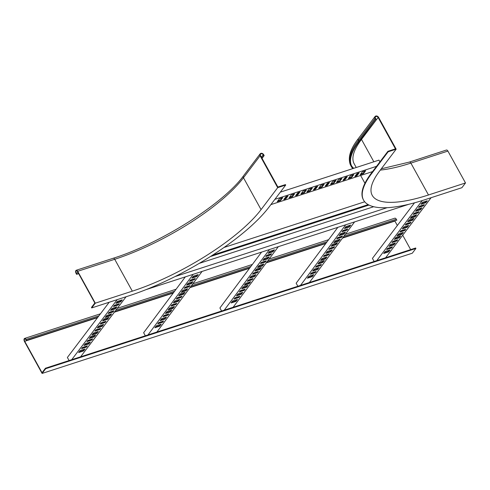 <?xml version="1.0" encoding="UTF-8"?>
<svg xmlns="http://www.w3.org/2000/svg" width="490" height="490" viewBox="0 0 490 490"><rect width="100%" height="100%" fill="white"/><g stroke="black" fill="none" stroke-linecap="round" stroke-linejoin="round"><path stroke-width="0.73" d="M261.066 209.61A109.827 32.144 -28.9 0 1 132.318 291.158L95.299 303.181L77.702 271.307L114.721 259.29A109.827 32.144 151.1 0 0 243.475 177.735L261.066 209.61L277.689 187.658L285.688 185.061L269.065 207.013A119.713 35.035 -28.9 0 1 128.723 295.899L91.704 307.922L95.299 303.181M78.565 273.506L76.612 274.339L76.103 273.42A2.199 1.158 72 0 1 76.226 270.272L113.245 258.248C160.671 243.444 223.446 203.62 243.499 175.837A2.199 1.752 -142.9 0 0 243.475 177.735L260.098 155.783L277.689 187.658M260.098 155.783A2.199 1.752 -142.9 0 1 260.123 153.878A2.199 1.752 -142.9 0 1 263.651 154.626L264.159 155.551L263.712 155.691L263.21 154.773L261.391 157.174M76.226 270.272A2.199 1.158 72 0 1 77.702 271.307M76.814 274.075L76.305 273.157A1.648 0.864 -108 0 1 76.397 270.799A1.648 0.864 -108 0 1 77.5 271.57L94.846 302.985L91.452 307.463L91.704 307.922M285.688 185.061L285.437 184.601L277.885 187.051L260.539 155.636A1.648 1.317 -142.9 0 1 260.564 154.209A1.648 1.317 -142.9 0 1 263.21 154.773M262.04 158.35L264.159 155.551M76.612 274.339L78.663 273.671M263.712 155.691L261.899 158.092M380.32 170.091A109.827 32.144 151.1 0 0 410.883 163.103L428.481 194.977A109.827 32.144 -28.9 0 1 372.229 195.357A109.827 32.144 -28.9 0 1 379.53 171.139L396.159 149.181L378.562 117.306A2.199 1.752 -142.9 0 0 375.034 116.559L358.411 138.517A2.199 1.752 -142.9 0 0 358.386 140.422L375.009 118.464A2.199 1.752 -142.9 0 1 375.034 116.559M428.481 194.977L465.5 182.954L461.911 187.695L424.891 199.718A119.713 35.035 -28.9 0 1 363.574 200.134A119.713 35.035 -28.9 0 1 371.536 173.736L388.16 151.778L396.159 149.181M381.306 168.799L409.407 162.068A2.199 1.158 -108 0 1 410.883 163.103L447.903 151.079L465.5 182.954M447.903 151.079A2.199 1.158 -108 0 0 446.427 150.044L409.407 162.068M352.825 168.609A114.219 33.43 -28.9 0 1 351.299 166.533A114.219 33.43 -28.9 0 1 358.888 141.34L358.386 140.422A114.219 33.43 -28.9 0 0 350.791 165.608C347.416 158.435 349.958 149.407 358.411 138.517M375.009 118.464L375.518 119.382L358.888 141.34M353.388 168.425A113.674 33.271 151.1 0 1 351.777 166.263A113.674 33.271 151.1 0 1 359.335 141.194L375.518 119.382M375.959 119.235L375.45 118.317A1.648 1.317 37.1 0 1 375.475 116.89A1.648 1.317 37.1 0 1 378.121 117.453L395.461 148.868L387.909 151.318L388.16 151.778M371.536 173.736L371.279 173.276L387.909 151.318M371.279 173.276A119.713 35.035 151.1 0 0 363.323 199.675L363.574 200.134M364.701 201.782L224.028 247.462M175.071 276.556L387.161 207.674M373.674 206.719L199.283 263.357M368.155 204.612L212.636 255.119M146.1 289.608L408.819 204.287M368.995 205.059L210.345 256.582M113.478 306.532L118.366 304.945L119.297 303.714L114.409 305.301L113.478 306.532M110.55 310.397L115.438 308.804L116.902 306.875L112.014 308.461L110.55 310.397M108.161 313.557L113.043 311.971L113.974 310.74L109.092 312.326L108.161 313.557M105.234 317.422L110.121 315.829L111.585 313.9L106.698 315.487L105.234 317.422M115.873 303.365L120.761 301.779L122.224 299.849L117.337 301.436L115.873 303.365M71.705 359.703L117.177 299.653M126.065 296.769L80.593 356.818M83.521 350.963L84.984 349.027L80.097 350.613L78.633 352.549L83.521 350.963L83.263 350.503L84.182 349.29M86.442 347.098L87.373 345.866L82.492 347.453L81.561 348.684L86.442 347.098L86.191 346.638L86.577 346.124M88.837 343.937L90.301 342.002L85.413 343.588L83.949 345.524L88.837 343.937L88.586 343.478L89.505 342.265M91.765 340.072L92.696 338.841L87.808 340.428L86.877 341.659L91.765 340.072L91.514 339.613L91.9 339.098M94.16 336.912L95.624 334.976L90.736 336.563L89.272 338.498L94.16 336.912L93.902 336.452L94.821 335.24M107.457 319.345L108.921 317.416L104.033 319.002L102.575 320.932L107.457 319.345L107.206 318.886L108.125 317.673M96.818 333.396L98.282 331.467L93.394 333.053L91.93 334.982L96.818 333.396L96.567 332.937L97.486 331.724M99.746 329.531L100.677 328.306L95.789 329.893L94.858 331.118L99.746 329.531L99.488 329.072L99.88 328.563M102.141 326.371L103.604 324.441L98.717 326.028L97.253 327.957L102.141 326.371L101.883 325.911L102.802 324.699M105.068 322.506L105.999 321.275L101.112 322.867L100.181 324.092L105.068 322.506L104.811 322.046L105.197 321.538M118.366 304.945L118.115 304.48L118.5 303.971M114.023 305.809L118.115 304.48M115.438 308.804L115.187 308.345L116.106 307.132M111.095 309.674L115.187 308.345M113.043 311.971L112.792 311.511L113.178 310.997M108.7 312.834L112.792 311.511M110.121 315.829L109.864 315.37L110.783 314.157M105.779 316.699L109.864 315.37M120.761 301.779L120.503 301.319L121.422 300.107M116.418 302.649L120.503 301.319M69.084 360.554L67.381 357.473L109.197 302.244M79.178 351.832L83.263 350.503M82.1 347.967L86.191 346.638M84.494 344.801L88.586 343.478M87.422 340.942L91.514 339.613M89.817 337.775L93.902 336.452M103.114 320.215L107.206 318.886M92.475 334.266L96.567 332.937M95.403 330.401L99.488 329.072M97.798 327.24L101.883 325.911M100.726 323.376L104.811 322.046M163.587 321.005L158.699 322.591L157.774 323.829L162.662 322.242L163.587 321.005M166.49 317.104L161.608 318.69L160.15 320.644L165.038 319.057L166.49 317.104M168.872 313.918L163.985 315.505L163.06 316.742L167.948 315.156L168.872 313.918M171.776 310.017L166.894 311.603L165.436 313.557L170.324 311.965L171.776 310.017M161.204 324.19L156.322 325.783L154.865 327.73L159.752 326.144L161.204 324.19M202.076 271.429L156.861 332.049M147.974 334.933L193.189 274.314M193.323 276.17L191.866 278.118L196.753 276.532L198.211 274.584L193.323 276.17M190.414 280.066L189.489 281.309L194.377 279.723L195.302 278.479L190.414 280.066M188.038 283.257L186.58 285.204L191.468 283.618L192.925 281.67L188.038 283.257M185.128 287.152L184.203 288.396L189.091 286.809L190.016 285.566L185.128 287.152M182.752 290.343L181.294 292.291L186.182 290.705L187.639 288.757L182.752 290.343M169.534 308.063L168.082 310.011L172.97 308.424L174.422 306.477L169.534 308.063M180.106 293.89L178.654 295.838L183.542 294.251L184.993 292.297L180.106 293.89M177.196 297.785L176.271 299.023L181.159 297.436L182.084 296.199L177.196 297.785M174.82 300.976L173.368 302.924L178.256 301.338L179.708 299.39L174.82 300.976M171.91 304.872L170.986 306.115L175.873 304.523L176.798 303.286L171.91 304.872M162.662 322.242L162.404 321.783L162.796 321.262M158.307 323.118L162.404 321.783M165.038 319.057L164.781 318.598L165.706 317.361M160.683 319.927L164.781 318.598M167.948 315.156L167.69 314.696L168.082 314.17M163.593 316.032L167.69 314.696M170.324 311.965L170.067 311.511L170.992 310.274M165.969 312.841L170.067 311.511M159.752 326.144L159.495 325.685L160.42 324.447M155.397 327.014L159.495 325.685M145.34 335.791L143.644 332.741L185.318 276.875M192.399 277.401L196.502 276.072L196.753 276.532M196.502 276.072L197.421 274.835M190.022 280.592L194.12 279.263L194.377 279.723M194.12 279.263L194.512 278.737M187.113 284.494L191.216 283.159L191.468 283.618M191.216 283.159L192.135 281.928M184.736 287.679L188.834 286.35L189.091 286.809M188.834 286.35L189.226 285.823M181.827 291.581L185.931 290.245L186.182 290.705M185.931 290.245L186.849 289.014M168.615 309.294L172.713 307.965L172.97 308.424M172.713 307.965L173.632 306.728M179.187 295.121L183.285 293.792L183.542 294.251M183.285 293.792L184.203 292.555M176.804 298.312L180.908 296.983L181.159 297.436M180.908 296.983L181.3 296.456M173.901 302.207L177.999 300.878L178.256 301.338M177.999 300.878L178.917 299.641M171.518 305.399L175.622 304.07L175.873 304.523M175.622 304.07L176.014 303.543M239.849 296.236L234.961 297.822L234.036 299.065L238.924 297.479L239.849 296.236M242.752 292.34L237.871 293.927L236.413 295.874L241.3 294.288L242.752 292.34M245.135 289.149L240.247 290.735L239.322 291.979L244.21 290.386L245.135 289.149M248.038 285.254L243.156 286.84L241.699 288.788L246.586 287.201L248.038 285.254M237.466 299.427L232.579 301.013L231.127 302.961L236.015 301.375L237.466 299.427M278.338 246.66L233.124 307.279M224.236 310.17L269.451 249.551M269.586 251.401L268.128 253.348L273.016 251.762L274.474 249.814L269.586 251.401M266.676 255.302L265.752 256.539L270.639 254.953L271.564 253.71L266.676 255.302M264.3 258.487L262.842 260.435L267.73 258.849L269.182 256.901L264.3 258.487M261.391 262.389L260.466 263.626L265.353 262.04L266.278 260.803L261.391 262.389M259.014 265.574L257.556 267.528L262.444 265.935L263.896 263.988L259.014 265.574M245.796 283.293L244.345 285.241L249.232 283.655L250.684 281.707L245.796 283.293M256.368 269.12L254.916 271.068L259.804 269.482L261.256 267.534L256.368 269.12M253.459 273.016L252.534 274.259L257.421 272.673L258.346 271.429L253.459 273.016M251.082 276.207L249.631 278.155L254.518 276.568L255.97 274.621L251.082 276.207M248.173 280.102L247.248 281.346L252.136 279.759L253.061 278.516L248.173 280.102M238.924 297.479L238.667 297.02L239.059 296.493M234.569 298.349L238.667 297.02M241.3 294.288L241.043 293.829L241.968 292.591M236.946 295.158L241.043 293.829M244.21 290.386L243.953 289.933L244.345 289.406M239.855 291.262L243.953 289.933M246.586 287.201L246.329 286.742L247.254 285.505M242.232 288.071L246.329 286.742M236.015 301.375L235.757 300.915L236.682 299.684M231.66 302.25L235.757 300.915M221.603 311.021L219.906 307.977L261.58 252.105M268.661 252.638L272.765 251.303L273.016 251.762M272.765 251.303L273.683 250.072M266.284 255.823L270.382 254.494L270.639 254.953M270.382 254.494L270.774 253.967M263.375 259.725L267.479 258.389L267.73 258.849M267.479 258.389L268.398 257.158M260.999 262.916L265.096 261.58L265.353 262.04M265.096 261.58L265.488 261.054M258.089 266.811L262.193 265.482L262.444 265.935M262.193 265.482L263.112 264.245M244.878 284.531L248.975 283.196L249.232 283.655M248.975 283.196L249.894 281.964M255.449 270.358L259.547 269.022L259.804 269.482M259.547 269.022L260.466 267.791M253.067 273.543L257.17 272.213L257.421 272.673M257.17 272.213L257.562 271.687M250.163 277.444L254.261 276.109L254.518 276.568M254.261 276.109L255.18 274.878M247.781 280.629L251.885 279.3L252.136 279.759M251.885 279.3L252.277 278.773M316.111 271.466L311.224 273.059L310.299 274.296L315.186 272.71L316.111 271.466M319.015 267.571L314.127 269.157L312.675 271.105L317.563 269.518L319.015 267.571M321.397 264.38L316.509 265.966L315.585 267.209L320.472 265.623L321.397 264.38M324.3 260.484L319.413 262.07L317.961 264.018L322.849 262.432L324.3 260.484M313.729 274.657L308.841 276.244L307.389 278.191L312.277 276.605L313.729 274.657M354.601 221.897L309.386 282.516M300.499 285.401L345.713 224.781M345.848 226.631L344.39 228.585L349.278 226.999L350.73 225.045L345.848 226.631M342.939 230.533L342.014 231.77L346.902 230.184L347.827 228.946L342.939 230.533M340.562 233.724L339.105 235.672L343.992 234.085L345.444 232.131L340.562 233.724M337.653 237.619L336.728 238.857L341.616 237.27L342.541 236.033L337.653 237.619M335.276 240.811L333.819 242.758L338.706 241.172L340.158 239.224L335.276 240.811M322.059 258.524L320.607 260.478L325.489 258.892L326.946 256.938L322.059 258.524M332.63 244.351L331.179 246.299L336.067 244.712L337.518 242.764L332.63 244.351M329.721 248.252L328.796 249.49L333.684 247.903L334.609 246.666L329.721 248.252M327.345 251.437L325.893 253.391L330.781 251.799L332.232 249.851L327.345 251.437M324.435 255.339L323.51 256.576L328.398 254.99L329.323 253.753L324.435 255.339M315.186 272.71L314.929 272.25L315.321 271.723M310.832 273.579L314.929 272.25M317.563 269.518L317.306 269.059L318.231 267.828M313.208 270.394L317.306 269.059M320.472 265.623L320.215 265.164L320.607 264.637M316.117 266.493L320.215 265.164M322.849 262.432L322.591 261.972L323.516 260.741M318.494 263.308L322.591 261.972M312.277 276.605L312.02 276.152L312.945 274.915M307.922 277.481L312.02 276.152M297.865 286.258L296.168 283.208L337.843 227.336M344.923 227.868L349.027 226.539L349.278 226.999M349.027 226.539L349.946 225.302M342.547 231.06L346.644 229.724L346.902 230.184M346.644 229.724L347.036 229.204M339.637 234.955L343.735 233.626L343.992 234.085M343.735 233.626L344.66 232.389M337.261 238.146L341.359 236.817L341.616 237.27M341.359 236.817L341.751 236.29M334.352 242.042L338.449 240.713L338.706 241.172M338.449 240.713L339.374 239.475M321.14 259.761L325.238 258.432L325.489 258.892M325.238 258.432L326.156 257.195M331.712 245.588L335.809 244.259L336.067 244.712M335.809 244.259L336.728 243.022M329.329 248.779L333.433 247.444L333.684 247.903M333.433 247.444L333.825 246.917M326.426 252.675L330.523 251.346L330.781 251.799M330.523 251.346L331.442 250.108M324.043 255.866L328.147 254.531L328.398 254.99M328.147 254.531L328.539 254.004M357.051 173.552L354.852 176.449L356.928 175.775L359.121 172.878L357.051 173.552M350.534 175.671L348.341 178.568L351.593 177.509L353.792 174.612L350.534 175.671M345.205 177.398L343.006 180.296L345.083 179.622L347.275 176.725L345.205 177.398M338.688 179.518L336.489 182.415L339.748 181.355L341.947 178.458L338.688 179.518M362.38 171.819L360.187 174.722L363.445 173.662L365.638 170.765L362.38 171.819M274.865 199.35L376.541 166.331M372.553 171.598L270.878 204.618M277.26 201.653L280.519 200.594L282.712 197.697L279.453 198.75L277.26 201.653M283.777 199.534L285.848 198.86L288.04 195.963L285.97 196.637L283.777 199.534M289.106 197.801L292.365 196.747L294.557 193.85L291.299 194.904L289.106 197.801M295.623 195.688L297.693 195.014L299.886 192.117L297.816 192.791L295.623 195.688M300.952 193.954L304.21 192.901L306.403 189.998L303.145 191.057L300.952 193.954M330.566 184.338L333.825 183.278L336.024 180.381L332.765 181.441L330.566 184.338M306.875 192.031L310.133 190.971L312.326 188.074L309.068 189.134L306.875 192.031M313.392 189.918L315.462 189.244L317.661 186.347L315.585 187.021L313.392 189.918M318.721 188.185L321.979 187.125L324.172 184.228L320.919 185.287L318.721 188.185M325.238 186.071L327.308 185.398L329.507 182.494L327.43 183.168L325.238 186.071M355.397 175.732L356.671 175.316L356.928 175.775M356.671 175.316L358.325 173.135M348.88 177.846L351.342 177.049L351.593 177.509M351.342 177.049L352.99 174.869M343.551 179.579L344.825 179.162L345.083 179.622M344.825 179.162L346.479 176.988M337.034 181.692L339.497 180.896L339.748 181.355M339.497 180.896L341.144 178.715M360.732 173.999L363.188 173.203L363.445 173.662M363.188 173.203L364.842 171.022M280.311 192.16L378.954 160.126L379.915 161.871M280.519 200.594L280.262 200.134L281.915 197.954M277.805 200.931L280.262 200.134M285.848 198.86L285.596 198.401L287.244 196.221M284.316 198.818L285.596 198.401M292.365 196.747L292.107 196.288L293.761 194.107M289.651 197.084L292.107 196.288M297.693 195.014L297.442 194.555L299.09 192.374M296.168 194.971L297.442 194.555M304.21 192.901L303.959 192.435L305.607 190.261M301.497 193.238L303.959 192.435M333.825 183.278L333.574 182.819L335.221 180.639M331.111 183.621L333.574 182.819M310.133 190.971L309.882 190.512L311.53 188.338M307.42 191.314L309.882 190.512M315.462 189.244L315.211 188.785L316.859 186.604M313.937 189.195L315.211 188.785M321.979 187.125L321.728 186.666L323.376 184.485M319.266 187.468L321.728 186.666M327.308 185.398L327.057 184.938L328.704 182.758M325.783 185.349L327.057 184.938M392.423 246.801L387.535 248.387L386.604 249.612L391.492 248.026L392.423 246.801M395.35 242.936L390.463 244.522L388.999 246.452L393.887 244.865L395.35 242.936M397.745 239.775L392.858 241.362L391.927 242.587L396.814 241L397.745 239.775M400.673 235.911L395.785 237.497L394.321 239.426L399.209 237.84L400.673 235.911M390.028 249.961L385.146 251.548L383.682 253.477L388.564 251.891L390.028 249.961M431.114 197.697L385.636 257.752M376.755 260.637L422.245 200.557M422.386 202.364L420.922 204.299L425.81 202.713L427.268 200.778L422.386 202.364M419.458 206.229L418.527 207.46L423.415 205.874L424.346 204.642L419.458 206.229M417.064 209.389L415.6 211.325L420.487 209.738L421.951 207.803L417.064 209.389M414.136 213.254L413.205 214.485L418.093 212.899L419.024 211.668L414.136 213.254M411.741 216.421L410.283 218.35L415.165 216.764L416.629 214.828L411.741 216.421M398.444 233.981L396.98 235.917L401.867 234.33L403.331 232.395L398.444 233.981M409.083 219.93L407.619 221.866L412.507 220.273L413.97 218.344L409.083 219.93M406.155 223.795L405.224 225.026L410.112 223.44L411.043 222.209L406.155 223.795M403.766 226.956L402.302 228.891L407.19 227.299L408.648 225.369L403.766 226.956M400.838 230.821L399.907 232.052L404.795 230.465L405.726 229.234L400.838 230.821M391.492 248.026L391.24 247.566L391.626 247.058M387.149 248.896L391.24 247.566M393.887 244.865L393.635 244.406L394.554 243.193M389.544 245.735L393.635 244.406M396.814 241L396.557 240.541L396.943 240.033M392.472 241.87L396.557 240.541M399.209 237.84L398.952 237.381L399.871 236.168M394.866 238.71L398.952 237.381M388.564 251.891L388.313 251.431L389.232 250.219M384.227 252.76L388.313 251.431M374.133 261.489L372.425 258.401L414.509 202.823M421.467 203.577L425.553 202.254L425.81 202.713M425.553 202.254L426.471 201.041M419.073 206.743L423.158 205.414L423.415 205.874M423.158 205.414L423.544 204.9M416.145 210.608L420.236 209.279L420.487 209.738M420.236 209.279L421.155 208.066M413.75 213.769L417.841 212.44L418.093 212.899M417.841 212.44L418.227 211.931M410.822 217.633L414.914 216.304L415.165 216.764M414.914 216.304L415.832 215.092M397.525 235.194L401.616 233.865L401.867 234.33M401.616 233.865L402.535 232.652M408.164 221.143L412.255 219.814L412.507 220.273M412.255 219.814L413.174 218.601M405.769 224.304L409.861 222.981L410.112 223.44M409.861 222.981L410.246 222.466M402.847 228.168L406.933 226.839L407.19 227.299M406.933 226.839L407.852 225.627M400.452 231.329L404.538 230.006L404.795 230.465M404.538 230.006L404.924 229.492M100.45 313.796L24.623 338.425A2.199 1.158 72 0 0 24.5 341.567L42.097 373.441L412.298 253.208L415.888 248.467L415.636 248.007L45.429 368.235L45.686 368.701L415.888 248.467M45.429 368.235L42.042 372.719L24.702 341.303A1.648 0.864 72 0 1 24.788 338.945A1.648 0.864 72 0 1 25.897 339.723L26.405 340.642L26.099 339.46L98.931 315.805M24.623 338.425A2.199 1.158 72 0 1 26.099 339.46M42.097 373.441L45.686 368.701M343.894 236.254L396.3 219.232A2.199 1.158 -108 0 0 394.824 218.197L345.383 234.251M394.854 220.984A1.648 0.864 -108 0 0 394.903 221.076L397.347 225.498M402.707 235.212L410.663 249.624M396.3 219.232L396.808 220.151L342.822 237.681M342.626 237.944L396.808 220.151M326.064 243.126L266.56 262.45M249.802 267.889L190.298 287.214M173.54 292.659L114.703 311.769M97.841 317.244L26.601 340.379M26.405 340.642L97.639 317.508M114.507 312.032L173.344 292.922M190.102 287.477L249.606 268.153M266.364 262.714L325.868 243.383M132.318 291.158L114.721 259.29A2.199 1.158 72 0 0 113.245 258.248M78.057 272.581L76.305 273.157M378.121 117.453L361.491 139.411L373.846 161.78M356.224 167.507L354.154 163.752A110.379 32.303 151.1 0 1 361.491 139.411A1.648 1.317 37.1 0 0 361.075 138.891M351.538 165.798A113.674 33.271 151.1 0 0 353.755 168.309M115.793 310.329L174.612 291.225M191.37 285.786L250.868 266.462M267.632 261.017L327.13 241.693M394.903 221.076L342.522 238.085M325.764 243.53L266.26 262.854M249.502 268.293L189.998 287.618M173.239 293.063L114.397 312.173M97.528 317.649L24.702 341.303M243.499 175.837L260.123 153.878M350.791 165.608L351.299 166.533M360.622 175.469L364.94 183.291M328.625 239.696L269.12 259.02M252.362 264.459L192.858 283.784M176.1 289.229L117.318 308.32"/></g></svg>
